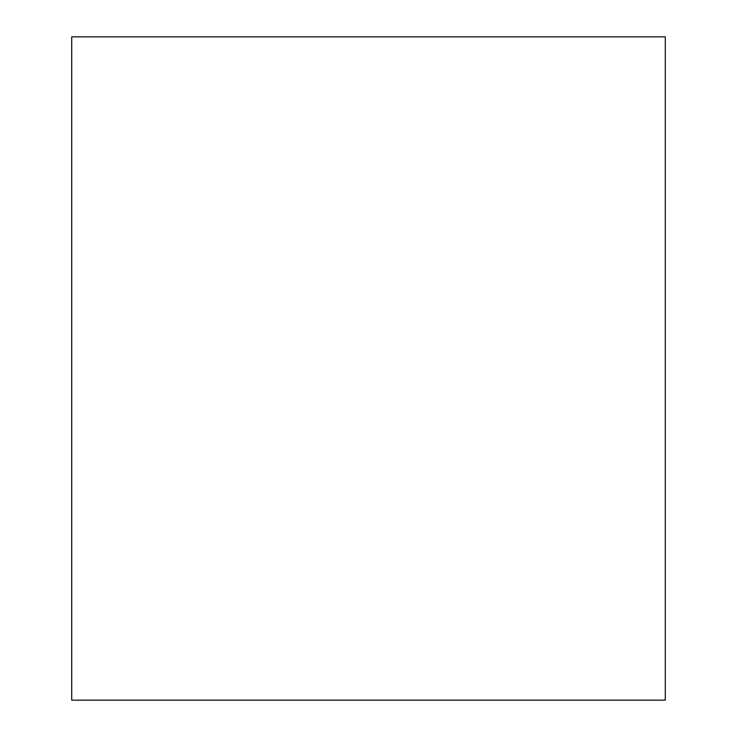 <?xml version="1.0" encoding="UTF-8"?>
<svg xmlns="http://www.w3.org/2000/svg" width="737" height="737" viewBox="0 0 737 737"><rect width="100%" height="100%" fill="white"/><g stroke="black" fill="none" stroke-linecap="round" stroke-linejoin="round"><path stroke-width="1.11" d="M665.281 36.85L665.281 700.15L71.719 700.15L71.719 36.85L665.281 36.85"/></g></svg>
